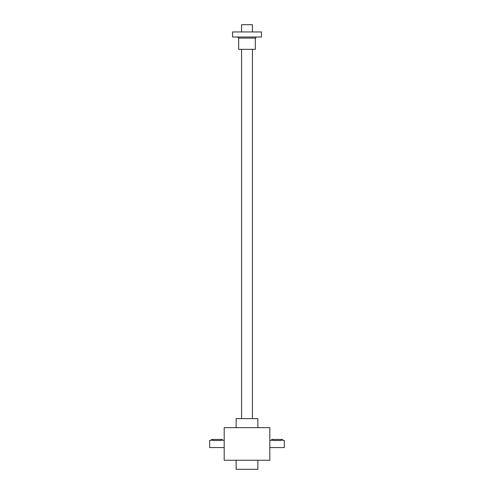 <?xml version="1.0" encoding="UTF-8"?>
<svg xmlns="http://www.w3.org/2000/svg" width="494" height="494" viewBox="0 0 494 494"><rect width="100%" height="100%" fill="white"/><g stroke="black" fill="none" stroke-linecap="round" stroke-linejoin="round"><path stroke-width="0.74" d="M224.19 427.662L224.19 460.247L269.81 460.247L269.81 427.662L224.19 427.662M236.138 460.247L236.138 469.3L257.862 469.3L257.862 460.247M236.138 427.662L236.138 418.616L257.862 418.616L257.862 427.662M211.599 440.358L211.518 439.432L222.38 439.432L222.38 440.333L224.19 440.333M224.19 447.576L209.709 447.576L209.709 440.333L211.518 440.333M221.293 439.432L221.293 440.5C222.695 440.321 222.695 440.321 221.293 440.5L212.605 440.5C211.204 440.321 211.204 440.321 212.605 440.5L212.605 439.432M271.694 440.358L271.62 439.432L282.482 439.432L282.482 440.333L284.291 440.333L284.291 447.576L269.81 447.576M272.707 439.432L272.707 440.5C271.305 440.321 271.305 440.321 272.707 440.5L281.395 440.5C282.796 440.321 282.796 440.321 281.395 440.5L281.395 439.432M252.428 31.943L252.428 24.7L241.572 24.7L241.572 31.943M261.48 37.007L232.52 37.007L232.52 31.943L261.48 31.943L261.48 37.007M238.67 38.094L255.33 38.094L255.33 49.32L238.67 49.32L238.67 38.094L237.589 37.007M271.62 440.333L269.81 440.333M252.428 418.616L252.428 49.32M241.572 418.616L241.572 49.32M255.33 38.094L256.411 37.007"/></g></svg>
